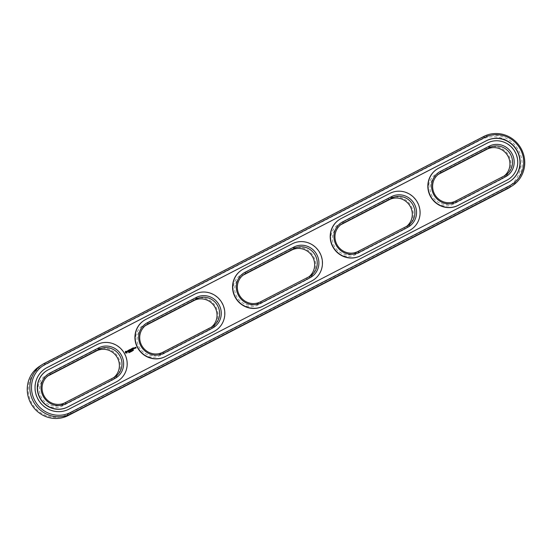 <?xml version="1.0" encoding="UTF-8"?>
<svg xmlns="http://www.w3.org/2000/svg" width="552" height="552" viewBox="0 0 552 552"><rect width="100%" height="100%" fill="white"/><g stroke="black" fill="none" stroke-linecap="round" stroke-linejoin="round"><path stroke-width="0.41" stroke-dasharray="2.76 2.07" d="M145.369 325.652L145.231 325.728A15.967 15.38 57.3 0 0 144.024 326.425A15.967 15.38 57.3 0 0 139.332 347.553A15.967 15.38 57.3 0 0 160.073 353.998L208.891 328.785A15.967 15.38 57.3 0 0 210.098 328.088A15.967 15.38 57.3 0 0 211.354 327.184M209.215 330.193L209.215 330.193A17.333 16.698 57.3 0 0 215.998 307.188A17.333 16.698 57.3 0 0 193.103 299.508L144.286 324.714A17.333 16.698 57.3 0 0 137.496 347.725A17.333 16.698 57.3 0 0 160.397 355.405L209.215 330.193L208.891 328.785L211.499 327.108M160.397 355.405L160.073 353.998L162.674 352.321M506.688 187.618A27.145 26.144 57.3 0 0 517.307 151.593A27.145 26.144 57.3 0 0 481.454 139.566L42.09 366.452A27.145 26.144 57.3 0 0 31.464 402.477A27.145 26.144 57.3 0 0 67.316 414.504L506.688 187.618L507.633 188.632M111.58 380.618L111.58 380.618A17.333 16.698 57.3 0 0 118.363 357.606A17.333 16.698 57.3 0 0 95.468 349.927L46.644 375.132A17.333 16.698 57.3 0 0 39.861 398.144A17.333 16.698 57.3 0 0 62.762 405.823L111.58 380.618L111.249 379.203A15.967 15.38 57.3 0 0 112.463 378.506A15.967 15.38 57.3 0 0 113.719 377.602M62.762 405.823L62.431 404.416L113.857 377.533M46.644 375.132L47.596 376.147A15.967 15.38 57.3 0 0 46.382 376.843A15.967 15.38 57.3 0 0 41.697 397.971A15.967 15.38 57.3 0 0 62.431 404.416L65.039 402.739M95.468 349.927L96.414 350.941M509.786 187.383A28.511 27.462 57.3 0 0 518.162 149.654A28.511 27.462 57.3 0 0 481.13 138.152L41.766 365.044A28.511 27.462 57.3 0 0 39.606 366.286M306.85 279.774A17.333 16.698 57.3 0 0 313.639 256.77A17.333 16.698 57.3 0 0 290.738 249.083L241.921 274.296A17.333 16.698 57.3 0 0 235.138 297.307A17.333 16.698 57.3 0 0 258.032 304.987L306.85 279.774L306.526 278.367A15.967 15.38 57.3 0 0 307.733 277.67A15.967 15.38 57.3 0 0 308.989 276.766M258.032 304.987L257.708 303.572L309.134 276.69M241.921 274.296L242.866 275.31A15.967 15.38 57.3 0 0 241.659 276.007A15.967 15.38 57.3 0 0 236.967 297.135A15.967 15.38 57.3 0 0 257.708 303.572L260.316 301.903M404.492 229.356A17.333 16.698 57.3 0 0 411.274 206.344A17.333 16.698 57.3 0 0 388.38 198.665L339.556 223.877A17.333 16.698 57.3 0 0 332.773 246.882A17.333 16.698 57.3 0 0 355.674 254.569L404.492 229.356L404.161 227.948A15.967 15.38 57.3 0 0 405.375 227.245A15.967 15.38 57.3 0 0 406.631 226.348M355.674 254.569L355.343 253.154L406.769 226.272M339.556 223.877L340.501 224.892A15.967 15.38 57.3 0 0 339.294 225.589A15.967 15.38 57.3 0 0 334.609 246.716A15.967 15.38 57.3 0 0 355.343 253.154L357.951 251.484M502.127 178.938A17.333 16.698 57.3 0 0 508.909 155.926A17.333 16.698 57.3 0 0 486.015 148.246L437.198 173.459A17.333 16.698 57.3 0 0 430.408 196.464A17.333 16.698 57.3 0 0 453.309 204.143L502.127 178.938L501.802 177.523A15.967 15.38 57.3 0 0 503.01 176.826A15.967 15.38 57.3 0 0 504.266 175.922M437.198 173.459L438.143 174.466A15.967 15.38 57.3 0 0 436.936 175.17A15.967 15.38 57.3 0 0 432.244 196.298A15.967 15.38 57.3 0 0 452.985 202.736L504.404 175.853M215.625 330.503A20.983 20.21 57.3 0 0 221.649 302.744A20.983 20.21 57.3 0 0 194.428 294.333L194.635 294.202M144.12 320.395A20.983 20.21 57.3 0 1 145.611 319.546L194.428 294.333M508.213 182.319L508.006 182.45A23.494 22.632 57.3 0 0 509.786 181.422A23.494 22.632 57.3 0 0 509.889 181.353M45.133 368.708A23.494 22.632 57.3 0 0 45.029 368.771A23.494 22.632 57.3 0 0 38.122 399.862A23.494 22.632 57.3 0 0 68.641 409.336L508.006 182.45M508.537 179.241A20.983 20.21 57.3 0 0 514.561 151.489A20.983 20.21 57.3 0 0 487.34 143.078L487.547 142.947M487.34 143.078L438.523 168.284A20.983 20.21 57.3 0 0 437.032 169.14M410.895 229.666A20.983 20.21 57.3 0 0 416.926 201.908A20.983 20.21 57.3 0 0 389.698 193.497L389.905 193.366M389.698 193.497L340.881 218.709A20.983 20.21 57.3 0 0 339.397 219.558M313.26 280.085A20.983 20.21 57.3 0 0 319.291 252.326A20.983 20.21 57.3 0 0 292.063 243.915L292.27 243.784M292.063 243.915L243.246 269.128A20.983 20.21 57.3 0 0 241.762 269.976M117.983 380.921A20.983 20.21 57.3 0 0 124.014 353.163A20.983 20.21 57.3 0 0 96.786 344.758L96.993 344.62M96.786 344.758L47.969 369.964A20.983 20.21 57.3 0 0 46.485 370.82M133.66 350.306L133.287 349.885M133.425 350.472L133.101 350.651L133.004 350.106M132.984 350.52L132.556 350.748L132.653 350.23M132.445 350.996L132.28 350.492M131.735 351.369L131.369 350.893M131.459 351.493L130.962 351.493M131.121 351.665L130.79 351.196M130.803 351.824L130.327 351.438M130.148 352.169L129.547 351.907M129.989 352.142L129.768 351.721M129.837 352.328L129.458 351.886M129.43 352.535L129.051 352.093M128.989 352.714L128.844 352.197M135.281 347.401L135.923 347.912M136.096 347.967L135.751 348.153M134.812 347.636L135.095 348.243M134.184 347.967L134.509 348.581M132.666 348.126L133.156 349.202L133.894 348.892M133.377 347.912L132.79 348.215M133.046 348.712L133.46 348.498M132.342 348.284L132.887 349.382M131.39 348.781L131.983 349.844M131.514 348.878L132.045 348.602M131.776 349.368L132.238 349.119M131.045 348.995L130.962 349.871M130.224 349.409L130.776 350.472M131.121 349.285L131.514 350.044M130.389 349.664L131.052 350.051M129.251 349.892L129.741 350.968L130.431 350.686M129.375 349.982L129.906 349.706M130.1 350.223L129.637 350.472M128.381 350.485L129.216 351.272M127.443 351.01L128.34 351.61M127.933 351.672L128.444 351.707M125.394 351.389L125.083 352.293L125.456 353.004L126.919 353.038M132.363 350.975L132.142 350.554M134.308 348.057L134.736 348.312M125.918 351.686L126.656 351.934L126.436 352.673M193.103 299.508L194.049 300.516M145.493 325.563L144.286 324.714M483.738 136.482L481.13 138.152L481.454 139.566M68.262 415.518L67.316 414.504M44.367 363.368L41.766 365.044L42.09 366.452M290.738 249.083L291.684 250.097M388.38 198.665L389.326 199.679M486.015 148.246L486.961 149.261M453.309 204.143L452.985 202.736L455.586 201.059M210.098 328.088L212.706 326.411M144.024 326.425L146.625 324.755M112.463 378.506L115.064 376.83M46.382 376.843L48.99 375.174M307.733 277.67L310.341 275.993M241.659 276.007L244.267 274.33M405.375 227.245L407.976 225.575M339.294 225.589L341.902 223.912M503.01 176.826L505.618 175.156M436.936 175.17L439.537 173.494"/><path stroke-width="0.83" d="M211.354 327.184A15.967 15.38 57.3 0 0 214.369 306.277A15.967 15.38 57.3 0 0 194.049 300.516L145.369 325.652M211.499 327.108A15.967 15.38 57.3 0 0 212.706 326.411A15.967 15.38 57.3 0 0 217.391 305.284A15.967 15.38 57.3 0 0 196.657 298.846L147.839 324.052A15.967 15.38 57.3 0 0 146.625 324.755A15.967 15.38 57.3 0 0 141.94 345.883A15.967 15.38 57.3 0 0 162.674 352.321L211.499 327.108L212.444 328.123A17.333 16.698 57.3 0 0 219.227 305.118A17.333 16.698 57.3 0 0 196.326 297.431L147.508 322.644A17.333 16.698 57.3 0 0 140.725 345.655A17.333 16.698 57.3 0 0 163.62 353.335L212.444 328.123M214.135 331.352A20.983 20.21 57.3 0 0 215.728 330.434A20.983 20.21 57.3 0 0 221.89 302.668A20.983 20.21 57.3 0 0 194.635 294.202L145.818 319.415A20.983 20.21 57.3 0 0 144.224 320.332A20.983 20.21 57.3 0 0 138.062 348.098A20.983 20.21 57.3 0 0 165.317 356.564L213.928 331.49A20.983 20.21 57.3 0 0 215.522 330.572A20.983 20.21 57.3 0 0 215.625 330.503M42.214 364.617L39.606 366.286A28.511 27.462 57.3 0 0 31.229 404.016A28.511 27.462 57.3 0 0 68.262 415.518L507.633 188.632A28.511 27.462 57.3 0 0 509.786 187.383L512.394 185.713A28.511 27.462 57.3 0 0 520.771 147.984A28.511 27.462 57.3 0 0 483.738 136.482L44.367 363.368A28.511 27.462 57.3 0 0 42.214 364.617A28.511 27.462 57.3 0 0 33.838 402.346A28.511 27.462 57.3 0 0 70.87 413.848L510.234 186.955A28.511 27.462 57.3 0 0 512.394 185.713M113.719 377.602A15.967 15.38 57.3 0 0 116.727 356.695A15.967 15.38 57.3 0 0 96.414 350.941L47.734 376.078M113.857 377.533A15.967 15.38 57.3 0 0 115.064 376.83A15.967 15.38 57.3 0 0 119.756 355.702A15.967 15.38 57.3 0 0 99.015 349.264L50.197 374.477A15.967 15.38 57.3 0 0 48.99 375.174A15.967 15.38 57.3 0 0 44.298 396.301A15.967 15.38 57.3 0 0 65.039 402.739L113.857 377.533L114.802 378.541A17.333 16.698 57.3 0 0 121.592 355.536A17.333 16.698 57.3 0 0 98.691 347.857L49.873 373.062A17.333 16.698 57.3 0 0 43.09 396.074A17.333 16.698 57.3 0 0 65.985 403.753L114.802 378.541M308.989 276.766A15.967 15.38 57.3 0 0 312.004 255.852A15.967 15.38 57.3 0 0 291.684 250.097L243.011 275.234M406.631 226.348A15.967 15.38 57.3 0 0 409.639 205.434A15.967 15.38 57.3 0 0 389.326 199.679L340.646 224.816M504.266 175.922A15.967 15.38 57.3 0 0 507.281 155.015A15.967 15.38 57.3 0 0 486.961 149.261L438.281 174.397M213.928 331.49L165.317 356.564M509.889 181.353A23.494 22.632 57.3 0 0 516.658 150.275A23.494 22.632 57.3 0 0 486.174 140.857L46.803 367.742A23.494 22.632 57.3 0 0 45.133 368.708M437.032 169.14A20.983 20.21 57.3 0 0 436.929 169.202A20.983 20.21 57.3 0 0 430.767 196.974A20.983 20.21 57.3 0 0 458.022 205.441L506.839 180.228A20.983 20.21 57.3 0 0 508.433 179.31A20.983 20.21 57.3 0 0 508.537 179.241M339.397 219.558A20.983 20.21 57.3 0 0 339.294 219.627A20.983 20.21 57.3 0 0 333.132 247.393A20.983 20.21 57.3 0 0 360.387 255.859L409.204 230.646A20.983 20.21 57.3 0 0 410.791 229.729A20.983 20.21 57.3 0 0 410.895 229.666M133.018 350.099L133.425 350.472M132.445 350.996L132.163 350.458L132.397 351.031M131.88 351.231L131.369 350.893L131.735 351.369M131.424 350.934L131.783 351.244M130.921 351.12L131.459 351.493L131.052 351.7L130.783 351.189L131.404 351.52M130.79 351.831L130.465 351.355L130.714 351.879M130.762 351.852L130.465 351.355M129.879 351.658L130.148 352.169L129.506 351.852L130.037 352.107L129.879 351.658L130.093 352.197M129.202 352.549L128.685 352.314L129.016 352.776M241.762 269.976A20.983 20.21 57.3 0 0 241.659 270.045A20.983 20.21 57.3 0 0 235.49 297.811A20.983 20.21 57.3 0 0 262.752 306.277L311.57 281.065A20.983 20.21 57.3 0 0 313.156 280.147A20.983 20.21 57.3 0 0 313.26 280.085M144.12 320.395A20.983 20.21 57.3 0 0 144.017 320.464A20.983 20.21 57.3 0 0 137.855 348.229A20.983 20.21 57.3 0 0 165.11 356.695M135.337 347.367L135.751 348.153L136.123 347.877L135.778 347.215L135.337 347.367L135.689 347.187M134.812 347.636L135.136 348.25L135.288 347.56L134.812 347.636M134.936 348.277L134.584 347.753L134.467 348.519L134.936 348.277L134.233 347.939M133.308 347.788L132.694 348.188L133.211 349.168L133.894 348.892L133.294 349.05L133.543 348.367L132.839 348.188L133.405 347.815L132.715 348.098M132.342 348.284L132.922 349.395L132.342 348.284M132.038 348.443L131.417 348.843L132.025 349.858L132.266 349.03L131.569 348.843L132.128 348.471L131.438 348.76M131.045 348.995L130.962 349.871L130.203 349.471L130.81 350.485L130.445 349.63L131.107 350.016L131.169 349.257L131.686 349.954L131.045 348.995M130.3 349.382L131.01 349.837M129.299 349.858L129.796 350.934L130.479 350.658L129.879 350.81L130.127 350.134L129.43 349.947L129.989 349.582L129.299 349.858L129.899 349.547M128.381 350.485L129.251 351.286L128.795 350.272L129.12 350.03L128.381 350.485M127.443 351.01L128.416 351.231L127.933 351.81L128.657 351.41L127.684 351.182L128.174 350.61L127.443 351.01M125.394 351.389L125.511 352.969L127.063 352.907L126.946 351.32L125.394 351.389M46.485 370.82A20.983 20.21 57.3 0 0 46.382 370.882A20.983 20.21 57.3 0 0 40.22 398.654A20.983 20.21 57.3 0 0 67.475 407.114L116.293 381.908A20.983 20.21 57.3 0 0 117.88 380.99A20.983 20.21 57.3 0 0 117.983 380.921M509.91 185.548A27.145 26.144 57.3 0 0 520.536 149.523A27.145 26.144 57.3 0 0 484.684 137.496L45.312 364.382A27.145 26.144 57.3 0 0 34.693 400.407A27.145 26.144 57.3 0 0 70.546 412.434L509.91 185.548L510.234 186.955L507.633 188.632M309.134 276.69A15.967 15.38 57.3 0 0 310.341 275.993A15.967 15.38 57.3 0 0 315.033 254.865A15.967 15.38 57.3 0 0 294.292 248.428L245.474 273.633A15.967 15.38 57.3 0 0 244.267 274.33A15.967 15.38 57.3 0 0 239.575 295.458A15.967 15.38 57.3 0 0 260.316 301.903L309.134 276.69L310.079 277.704A17.333 16.698 57.3 0 0 316.862 254.693A17.333 16.698 57.3 0 0 293.968 247.013L245.15 272.226A17.333 16.698 57.3 0 0 238.36 295.23A17.333 16.698 57.3 0 0 261.262 302.917L310.079 277.704M406.769 226.272A15.967 15.38 57.3 0 0 407.976 225.575A15.967 15.38 57.3 0 0 412.668 204.447A15.967 15.38 57.3 0 0 391.927 198.002L343.109 223.215A15.967 15.38 57.3 0 0 341.902 223.912A15.967 15.38 57.3 0 0 337.21 245.04A15.967 15.38 57.3 0 0 357.951 251.484L406.769 226.272L407.714 227.286A17.333 16.698 57.3 0 0 414.504 204.274A17.333 16.698 57.3 0 0 391.603 196.595L342.785 221.807A17.333 16.698 57.3 0 0 336.002 244.812A17.333 16.698 57.3 0 0 358.897 252.492L407.714 227.286M504.404 175.853A15.967 15.38 57.3 0 0 505.618 175.156A15.967 15.38 57.3 0 0 510.303 154.029A15.967 15.38 57.3 0 0 489.569 147.584L440.751 172.797A15.967 15.38 57.3 0 0 439.537 173.494A15.967 15.38 57.3 0 0 434.852 194.621A15.967 15.38 57.3 0 0 455.586 201.059L504.404 175.853L505.356 176.868A17.333 16.698 57.3 0 0 512.139 153.856A17.333 16.698 57.3 0 0 489.238 146.176L440.42 171.382A17.333 16.698 57.3 0 0 433.637 194.394A17.333 16.698 57.3 0 0 456.532 202.073L505.356 176.868M508.213 182.319A23.494 22.632 57.3 0 0 509.993 181.291A23.494 22.632 57.3 0 0 516.893 150.199A23.494 22.632 57.3 0 0 486.381 140.725L47.01 367.611A23.494 22.632 57.3 0 0 45.236 368.639A23.494 22.632 57.3 0 0 38.329 399.731A23.494 22.632 57.3 0 0 68.848 409.204L508.213 182.319M507.046 180.097A20.983 20.21 57.3 0 0 508.633 179.179A20.983 20.21 57.3 0 0 514.802 151.407A20.983 20.21 57.3 0 0 487.547 142.947L438.723 168.153A20.983 20.21 57.3 0 0 437.136 169.071A20.983 20.21 57.3 0 0 430.974 196.843A20.983 20.21 57.3 0 0 458.229 205.303L506.839 180.228M409.411 230.515A20.983 20.21 57.3 0 0 410.998 229.597A20.983 20.21 57.3 0 0 417.167 201.832A20.983 20.21 57.3 0 0 389.905 193.366L341.088 218.571A20.983 20.21 57.3 0 0 339.501 219.489A20.983 20.21 57.3 0 0 333.339 247.261A20.983 20.21 57.3 0 0 360.594 255.728L409.204 230.646M132.715 350.196L132.583 350.658M132.114 350.492L132.487 350.899M130.037 352.107L129.61 351.796M129.596 351.872L129.782 352.355M311.776 280.933A20.983 20.21 57.3 0 0 313.363 280.016A20.983 20.21 57.3 0 0 319.525 252.25A20.983 20.21 57.3 0 0 292.27 243.784L243.453 268.996A20.983 20.21 57.3 0 0 241.866 269.914A20.983 20.21 57.3 0 0 235.697 297.68A20.983 20.21 57.3 0 0 262.959 306.146L311.57 281.065M136.123 347.877L135.723 347.249M135.971 347.877L135.613 347.967M135.095 348.243L135.13 347.643M132.839 348.188L133.039 348.553M133.446 348.34L132.984 348.588M133.839 348.919L133.101 348.678M132.949 349.299L132.383 348.353M131.569 348.843L131.762 349.209M131.983 349.844L131.825 349.333M132.176 348.995L131.707 349.243M131.686 349.954L131.121 349.002M131.169 349.257L131.141 349.961M130.776 350.472L130.445 349.63M129.43 349.947L129.623 350.313M130.431 350.686L129.685 350.437M130.037 350.106L129.568 350.347M129.023 350.002L128.312 350.375M129.216 351.272L128.795 350.272M128.174 350.61L127.829 350.623M128.388 351.583L127.898 351.707M128.485 351.086L127.636 351.217M128.444 351.707L128.437 351.113M126.87 353.073L126.988 352.693M116.5 381.777A20.983 20.21 57.3 0 0 118.087 380.859A20.983 20.21 57.3 0 0 124.255 353.087A20.983 20.21 57.3 0 0 96.993 344.62L48.176 369.833A20.983 20.21 57.3 0 0 46.589 370.751A20.983 20.21 57.3 0 0 40.427 398.516A20.983 20.21 57.3 0 0 67.682 406.983L116.293 381.908M132.356 350.955L132.1 350.589L132.307 350.989M132.197 350.52L132.459 350.899M134.736 348.312L134.308 348.057L134.736 348.312M126.436 352.673L125.697 352.424L125.966 351.652L126.705 351.9L126.436 352.673M134.557 348.395L134.364 348.022M194.049 300.516L196.657 298.846L196.326 297.431M147.508 322.644L147.839 324.052L145.493 325.563M162.674 352.321L163.62 353.335M68.262 415.518L70.87 413.848L70.546 412.434M96.414 350.941L99.015 349.264L98.691 347.857M49.873 373.062L50.197 374.477L47.851 375.981M483.738 136.482L484.684 137.496M44.367 363.368L45.312 364.382M65.039 402.739L65.985 403.753M291.684 250.097L294.292 248.428L293.968 247.013M245.15 272.226L245.474 273.633L243.128 275.144M389.326 199.679L391.927 198.002L391.603 196.595M342.785 221.807L343.109 223.215L340.763 224.719M486.961 149.261L489.569 147.584L489.238 146.176M440.42 171.382L440.751 172.797L438.405 174.301M260.316 301.903L261.262 302.917M357.951 251.484L358.897 252.492M455.586 201.059L456.532 202.073"/></g></svg>
